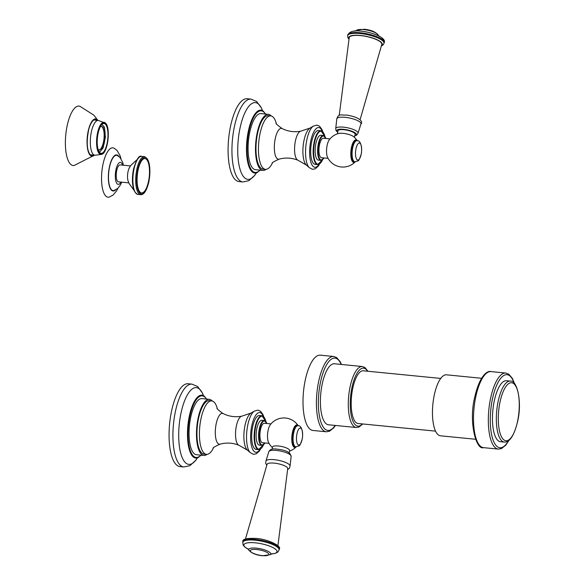 <?xml version="1.0" encoding="UTF-8"?>
<svg xmlns="http://www.w3.org/2000/svg" width="585" height="585" viewBox="0 0 585 585"><rect width="100%" height="100%" fill="white"/><g stroke="black" fill="none" stroke-linecap="round" stroke-linejoin="round"><path stroke-width="0.88" d="M148.51 181.321A17.25 6.004 -84.4 0 1 147.968 183.602A17.25 6.004 -84.4 0 1 139.552 191.544A17.25 6.004 -84.4 0 1 138.067 170.162A17.25 6.004 95.6 0 1 144.539 158.579A17.25 6.004 95.6 0 1 149.416 168.941A45.396 45.396 0 0 1 147.968 183.602M136.861 159.807L130.923 165.292L129.322 167.822A8.512 2.962 95.6 0 0 128.005 171.734A8.512 2.962 -84.4 0 0 128.042 180.787L129.117 183.58L133.877 190.118M128.802 182.871L118.455 181.847A8.512 2.962 -84.4 0 1 116.707 170.623A8.512 2.962 -84.4 0 1 120.122 164.904L130.47 165.928M121.709 182.169L120.532 184.787L117.921 188.268L113.958 190.52A17.733 6.172 -84.4 0 1 111.421 189.642A17.733 6.172 95.6 0 1 109.241 168.612A17.733 6.172 95.6 0 1 117.402 155.53L120.013 157.482L122.74 162.462L123.376 165.226M120.927 158.615L120.093 155.72L116.978 150.374L114.002 148.137A24.819 8.643 95.6 0 0 102.58 166.44A24.819 8.643 95.6 0 0 105.622 195.88A24.819 8.643 -84.4 0 0 109.176 197.108L112.942 195.185L116.598 190.907L118.016 188.18M481.565 378.268L446.487 374.817A30.639 10.669 -84.4 0 0 434.209 395.394A30.639 10.669 95.6 0 0 440.483 435.803L475.554 439.262M440.739 378.429L363.322 370.802A26.479 9.221 95.6 0 0 352.704 388.586A26.479 9.221 -84.4 0 0 358.13 423.511L435.547 431.138M328.426 424.768A30.639 10.669 -84.4 0 1 322.152 384.36A30.639 10.669 95.6 0 1 334.437 363.775L362.312 366.524A30.639 10.669 -84.4 0 0 350.035 387.102A30.639 10.669 -84.4 0 0 356.309 427.511L328.426 424.768M341.479 364.47L340.236 361.779L336.682 357.581L333.728 356.484L320.317 355.161A37.828 13.17 95.6 0 0 305.158 380.572A37.828 13.17 -84.4 0 0 312.902 430.458L326.313 431.781L329.443 431.269L333.735 427.847L335.468 425.463M494.201 401.303A30.639 10.669 -84.4 0 1 506.486 380.725L510.369 381.106A30.639 10.669 -84.4 0 0 498.084 401.69A30.639 10.669 95.6 0 0 504.358 442.099L500.475 441.712A30.639 10.669 -84.4 0 1 494.201 401.303M102.404 148.531L102.763 148.517A14.186 4.936 95.6 0 0 103.567 146.491L103.413 146.104A13.521 4.709 95.6 0 0 104.956 138.652L105.183 138.674A14.186 4.936 95.6 0 0 105.359 135.976L105.124 136.078A13.521 4.709 95.6 0 0 104.518 129L104.73 128.554A14.186 4.936 95.6 0 0 104.167 126.762L103.991 127.296A13.521 4.709 95.6 0 0 101.688 124.744M102.763 148.517L102.646 148.034A13.521 4.709 95.6 0 1 99.859 151.493L99.845 152.144A14.186 4.936 95.6 0 1 99.457 152.275M98.126 149.489A11.824 4.117 95.6 0 0 99.106 149.957A11.824 4.117 95.6 0 0 104.152 140.334A11.824 4.117 95.6 0 0 102.572 127.062A11.824 4.117 -84.4 0 0 101.424 126.426A11.824 4.117 -84.4 0 0 100.371 126.696M99.677 152.531A14.983 5.214 95.6 0 0 101.132 153.328A14.983 5.214 95.6 0 0 107.516 141.131A14.983 5.214 95.6 0 0 105.519 124.312A14.983 5.214 -84.4 0 0 104.064 123.515A14.983 5.214 -84.4 0 0 97.68 135.713A14.983 5.214 -84.4 0 0 99.677 152.531M97.805 120.371A18.727 6.523 95.6 0 0 97.424 119.918A18.727 6.523 -84.4 0 0 88.108 131.493A18.727 6.523 -84.4 0 0 90.119 155.186A18.727 6.523 95.6 0 0 94.375 155.193M97.841 120.371L93.863 115.165L79.845 106.243A29.886 10.406 -84.4 0 0 66.5 129.285A29.886 10.406 -84.4 0 0 70.302 163.961A29.886 10.406 95.6 0 0 74.01 165.548L94.412 155.201M103.699 126.638L104.167 126.762M98.931 149.928A11.824 4.117 95.6 0 0 103.83 140.049A11.824 4.117 95.6 0 0 102.221 127.025A11.824 4.117 -84.4 0 0 101.249 126.418M277.897 545.79L287.74 468.592A10.552 2.888 -168.3 0 0 274.197 463.123A10.552 2.888 -168.3 0 0 267.074 464.315L245.451 539.07M272.069 449.221L272.515 447.057A8.724 2.391 -168.3 0 1 278.416 446.004A8.724 2.391 11.7 0 1 289.604 450.596L289.151 452.753M289.487 451.13A17.06 17.06 0 0 0 296.207 446.845A11.305 3.934 95.6 0 1 293.633 446.83A11.305 3.934 95.6 0 1 292.42 432.52A11.305 3.934 95.6 0 1 298.043 425.536A11.305 3.934 95.6 0 1 298.262 425.792A17.06 17.06 0 0 0 270.314 424.71A10.252 3.568 95.6 0 0 267.645 433.405A10.252 3.568 95.6 0 0 268.566 442.45A17.06 17.06 0 0 0 272.398 447.591M269.049 443.372L262.475 442.721A9.777 3.408 -84.4 0 1 261.524 442.202A9.777 3.408 -84.4 0 1 260.223 431.218A9.777 3.408 -84.4 0 1 264.391 423.255L270.965 423.906M266.928 423.503L264.303 420.527L261.831 420.286A12.482 4.344 -84.4 0 0 256.83 428.673A12.482 4.344 95.6 0 0 259.382 445.134L261.853 445.375L265.005 442.969M265.912 421.529L261.926 415.738L259.455 415.489A17.023 5.93 -84.4 0 0 252.632 426.926A17.023 5.93 95.6 0 0 256.113 449.375L258.585 449.616L263.63 444.717M217.291 408.469A26.859 9.353 -84.4 0 0 211.711 400.908A26.859 9.353 -84.4 0 0 200.947 418.948A26.859 9.353 95.6 0 0 206.446 454.362A26.859 9.353 95.6 0 0 213.393 448.037M206.446 454.362L203.975 454.121A26.859 9.353 95.6 0 1 198.483 418.699A26.859 9.353 -84.4 0 1 209.247 400.659L211.711 400.908M212.245 401.003A28.182 9.813 -84.4 0 0 209.371 399.343A28.182 9.813 -84.4 0 0 198.081 418.275A28.182 9.813 95.6 0 0 203.851 455.437A28.182 9.813 95.6 0 0 206.988 454.377M203.851 455.437L196.436 454.713A28.182 9.813 -84.4 0 1 190.666 417.544A28.182 9.813 -84.4 0 1 201.964 398.612L209.371 399.343M183.807 466.962A41.615 14.486 95.6 0 1 175.288 412.089A41.615 14.486 95.6 0 1 191.968 384.133L188.107 383.753A41.615 14.486 -84.4 0 0 171.427 411.701A41.615 14.486 95.6 0 0 179.946 466.581L183.807 466.962L189.854 465.718L195.821 460.249L197.225 458.121M294.043 445.485A9.835 3.422 -84.4 0 1 292.953 433.01M360.067 119.793L381.808 44.409A16.651 4.563 -168.3 0 0 360.477 35.59A16.651 4.563 11.7 0 0 349.208 37.659L339.22 115.479M354.459 137.409L355.102 134.309A8.724 2.391 -168.3 0 0 343.914 129.716A8.724 2.391 11.7 0 0 338.013 130.769L337.37 133.87M353.845 136.868A8.724 2.391 -168.3 0 0 343.161 133.343A8.724 2.391 11.7 0 0 338.152 133.621M355.227 161.833A17.06 17.06 0 0 1 327.593 157.438A10.252 3.568 -84.4 0 1 326.664 148.393A10.252 3.568 -84.4 0 1 329.34 139.698A17.06 17.06 0 0 1 338.569 133.504A8.695 2.384 11.7 0 1 346.291 133.833A8.695 2.384 11.7 0 1 353.508 136.597A17.06 17.06 0 0 1 357.303 140.78A11.305 3.934 95.6 0 0 357.069 140.517A11.305 3.934 95.6 0 0 351.439 147.508A11.305 3.934 95.6 0 0 352.66 161.818A11.305 3.934 95.6 0 0 355.212 161.833M328.068 158.352L321.494 157.709A9.777 3.408 -84.4 0 1 320.551 157.182A9.777 3.408 -84.4 0 1 319.249 146.206A9.777 3.408 -84.4 0 1 323.417 138.243L329.991 138.894M325.947 138.491L323.329 135.515L320.858 135.274A12.482 4.344 95.6 0 0 315.856 143.661A12.482 4.344 -84.4 0 0 318.408 160.122L320.88 160.363L324.031 157.957M324.938 136.51L320.946 130.718L318.474 130.477A17.023 5.93 95.6 0 0 311.651 141.914A17.023 5.93 -84.4 0 0 315.139 164.363L317.611 164.604L322.657 159.705M276.31 123.457A26.859 9.353 95.6 0 0 270.738 115.888A26.859 9.353 95.6 0 0 259.974 133.928A26.859 9.353 -84.4 0 0 265.473 169.35L263.001 169.109A26.859 9.353 -84.4 0 1 257.502 133.687A26.859 9.353 95.6 0 1 268.266 115.647L270.738 115.888M272.413 163.018A26.859 9.353 -84.4 0 1 265.473 169.35M271.272 115.991A28.182 9.813 95.6 0 0 268.398 114.331A28.182 9.813 95.6 0 0 257.1 133.263A28.182 9.813 -84.4 0 0 262.87 170.425L255.462 169.694A28.182 9.813 -84.4 0 1 249.693 132.532A28.182 9.813 -84.4 0 1 260.983 113.6L268.398 114.331M266.014 169.357A28.182 9.813 -84.4 0 1 262.87 170.425M242.833 181.95A41.615 14.486 95.6 0 1 234.314 127.069A41.615 14.486 95.6 0 1 250.994 99.121L247.126 98.741A41.615 14.486 95.6 0 0 230.453 126.689A41.615 14.486 -84.4 0 0 238.965 181.569L242.833 181.95L248.881 180.707L254.841 175.237L256.252 173.101M353.062 160.473A9.835 3.422 -84.4 0 1 351.973 147.99M144.451 156.663L141.629 156.385A19.108 6.654 95.6 0 0 133.972 169.211A19.108 6.654 95.6 0 0 137.885 194.41L140.707 194.688C144.042 194.812 146.762 190.498 148.875 181.76C150.996 167.354 149.526 158.981 144.451 156.663A19.108 6.654 95.6 0 0 136.795 169.489A19.108 6.654 95.6 0 0 140.707 194.688M137.731 169.804A18.347 6.391 95.6 0 0 139.705 193.021A18.347 6.391 95.6 0 0 148.839 181.679A18.347 6.391 95.6 0 0 146.864 158.462A18.347 6.391 95.6 0 0 137.731 169.804M133.497 169.387A18.347 6.391 95.6 0 0 135.289 192.399M120.898 182.089A11.056 3.854 -84.4 0 1 117.132 183.792A11.056 3.854 95.6 0 1 115.94 169.804A11.056 3.854 95.6 0 1 121.446 162.966A11.056 3.854 -84.4 0 1 122.565 165.145M118.901 156.473A18.142 6.318 -84.4 0 0 118.411 155.859A18.142 6.318 95.6 0 0 109.38 167.076A18.142 6.318 95.6 0 0 111.34 190.03A18.142 6.318 -84.4 0 0 115.611 189.891M498.325 449.104L483.502 447.642A38.208 13.301 -84.4 0 1 475.678 397.259A38.208 13.301 -84.4 0 1 490.99 371.592L505.813 373.055A38.208 13.301 -84.4 0 0 490.501 398.721A38.208 13.301 -84.4 0 0 498.325 449.104L501.462 448.6L505.806 445.141L508.818 440.578M508.409 440.885A36.694 12.775 -84.4 0 1 493.294 440.549A36.694 12.775 -84.4 0 1 492.373 399.343A36.694 12.775 -84.4 0 1 514.098 383.08M362.334 423.928A29.133 10.142 -84.4 0 1 351.929 418.319A29.133 10.142 -84.4 0 1 351.907 387.731A29.133 10.142 -84.4 0 1 367.526 371.219M341.187 364.44A36.314 12.643 95.6 0 0 320.434 382.524A36.314 12.643 95.6 0 0 320.975 422.282A36.314 12.643 95.6 0 0 335.183 425.434M333.728 356.484A37.828 13.17 95.6 0 0 318.569 381.895A37.828 13.17 95.6 0 0 326.313 431.781M499.956 402.319A29.133 10.142 95.6 0 0 503.093 439.174A29.133 10.142 95.6 0 0 517.593 421.163A29.133 10.142 -84.4 0 0 514.456 384.308A29.133 10.142 -84.4 0 0 499.956 402.319M105.68 123.523A15.817 5.506 -84.4 0 1 107.384 143.537A15.817 5.506 -84.4 0 1 99.516 153.321A15.817 5.506 -84.4 0 1 97.812 133.307A15.817 5.506 -84.4 0 1 105.68 123.523M105.658 123.311A16.168 5.631 -84.4 0 1 106.96 125.702M104.393 151.749A16.168 5.631 -84.4 0 1 101.761 154.352A16.168 5.631 -84.4 0 1 99.238 153.628A16.168 5.631 -84.4 0 1 97.3 134.162A16.168 5.631 -84.4 0 1 104.89 122.631A16.168 5.631 -84.4 0 1 105.541 123.179M93.183 154.308A17.499 6.091 95.6 0 0 94.88 155.244L101.761 154.352C107.83 152.912 110.806 127.852 105.607 123.23L98.317 120.422A17.499 6.091 -84.4 0 0 90.858 134.667A17.499 6.091 -84.4 0 0 93.183 154.308M92.452 155.003A17.777 6.194 -84.4 0 1 91.326 155.179L90.01 154.425C86.799 149.804 86.383 141.438 88.744 129.329C91.194 120.21 95.304 118.857 94.814 119.786A17.777 6.194 -84.4 0 1 95.882 120.181M94.178 155.179A18.537 6.457 -84.4 0 1 90.163 155.01A18.537 6.457 -84.4 0 1 88.167 131.559A18.537 6.457 -84.4 0 1 97.388 120.093A18.537 6.457 -84.4 0 1 97.615 120.349M242.841 541.681C242.212 539.158 246.607 538.068 256.025 538.419C267.586 539.019 282.248 546.185 279.257 549.22A18.596 5.097 -168.3 0 0 255.418 539.436A18.596 5.097 -168.3 0 0 242.841 541.681L243.038 544.935L244.844 547.07L248.142 549.125M279.257 549.22L279.096 550.002A18.596 5.097 -168.3 0 0 255.257 540.211A18.596 5.097 -168.3 0 0 242.68 542.456M271.469 553.929A16.899 4.629 -168.3 0 0 274.84 548.693A16.899 4.629 -168.3 0 0 255.345 542.829A16.899 4.629 -168.3 0 0 248.779 549.417M270.285 554.675A11.21 3.071 -168.3 0 0 267.411 550.997A11.21 3.071 -168.3 0 0 256.347 548.145A11.21 3.071 -168.3 0 0 248.91 550.244C251.769 553.366 256.347 555.202 262.65 555.75L270.285 554.675L271.988 553.724L270.731 553.885M262.431 555.626A9.44 2.589 -168.3 0 0 268.376 553.439A9.44 2.589 -168.3 0 0 256.713 549.52A9.44 2.589 -168.3 0 0 250.768 551.706A9.44 2.589 -168.3 0 0 262.431 555.626M287.644 469.521L289.48 468.227L290.087 465.814A12.358 3.386 -168.3 0 0 274.241 459.671A12.358 3.386 -168.3 0 0 266.021 460.826L265.619 463.298L266.797 465.207M268.734 451.978C269.839 449.28 272.647 448.344 277.144 449.163C286.043 450.048 290.694 452.534 291.111 456.607A11.437 3.137 -168.3 0 0 276.493 450.435A11.437 3.137 -168.3 0 0 268.734 451.978L266.021 460.826M266.862 423.503A12.102 4.212 95.6 0 0 259.769 429.076A12.102 4.212 95.6 0 0 260.033 442.567A12.102 4.212 95.6 0 0 264.946 442.962M264.303 420.527A12.482 4.344 95.6 0 0 259.301 428.915A12.482 4.344 95.6 0 0 261.853 445.375M265.853 421.449A16.643 5.799 95.6 0 0 255.572 427.328A16.643 5.799 95.6 0 0 256.245 446.64A16.643 5.799 95.6 0 0 263.557 444.775M261.926 415.738A17.023 5.93 95.6 0 0 255.104 427.167A17.023 5.93 95.6 0 0 258.585 449.616M263.243 416.264A19.963 6.954 95.6 0 0 251.74 425.975A19.963 6.954 95.6 0 0 252.084 447.956A19.963 6.954 95.6 0 0 259.981 449.353M263.769 416.732L262.877 414.392L260.479 411.189L257.853 410.1L254.175 411.197A21.74 7.568 95.6 0 0 247.769 425.061A21.74 7.568 95.6 0 0 250.102 452.556L253.502 454.355L256.288 453.792L259.235 451.145L260.596 448.995M250.102 452.556L247.492 450.179A19.115 6.654 95.6 0 1 244.961 425.558A19.115 6.654 -84.4 0 1 251.155 413.025L254.175 411.197M220.099 444.147A15.495 5.397 95.6 0 1 216.187 423.781A15.495 5.397 -84.4 0 1 223.112 413.588C228.969 416.498 235.17 417.376 241.715 416.206A14.647 5.104 -84.4 0 0 236.369 426.019A14.647 5.104 95.6 0 0 238.855 445.214C232.669 442.794 226.417 442.435 220.099 444.147C214.702 446.626 212.384 448.015 213.152 448.322M206.395 399.05A30.954 10.779 95.6 0 0 189.833 416.652A30.954 10.779 95.6 0 0 189.84 449.112A30.954 10.779 95.6 0 0 200.867 455.145M206.622 399.072L204.18 396.103A31.612 11.005 95.6 0 0 189.269 416.403A31.612 11.005 95.6 0 0 198.118 457.609L201.101 455.167M203.368 395.387A38.559 13.426 95.6 0 0 180.911 413.536A38.559 13.426 95.6 0 0 181.686 456.315A38.559 13.426 95.6 0 0 197.182 458.15M298.065 425.763A11.056 3.846 95.6 0 0 292.573 432.644A11.056 3.846 95.6 0 0 293.772 446.604A11.056 3.846 95.6 0 0 295.988 446.838M295.717 446.808A10.596 3.685 -84.4 0 1 295.593 446.801A10.596 3.685 -84.4 0 1 293.429 432.834A10.596 3.685 -84.4 0 1 297.67 425.719A10.596 3.685 -84.4 0 1 297.794 425.734M293.67 432.856A10.596 3.685 -84.4 0 1 297.911 425.741L297.67 425.719C295.666 425.558 294.079 427.957 292.917 432.922C292.156 442.216 293.048 446.838 295.593 446.801L295.834 446.823A10.596 3.685 -84.4 0 1 293.67 432.856M302.138 439.313A8.541 2.976 -84.4 0 1 297.882 444.593A8.541 2.976 -84.4 0 1 296.961 433.785A8.541 2.976 -84.4 0 1 301.216 428.505A8.541 2.976 -84.4 0 1 302.138 439.313M348.967 39.21L347.856 37.703L347.607 35.78A18.596 5.097 11.7 0 1 360.184 33.535A18.596 5.097 11.7 0 1 384.023 43.319L384.184 42.544A18.596 5.097 11.7 0 0 360.345 32.753A18.596 5.097 11.7 0 0 347.768 34.998C349.574 31.429 354.064 30.171 361.259 31.232A16.899 4.629 11.7 0 1 382.956 40.116M377.954 34.756C375.416 31.773 370.832 29.945 364.214 29.25L356.579 30.325A11.21 3.071 11.7 0 1 363.731 29.601A11.21 3.071 11.7 0 1 377.954 34.756L379.138 36.307M349.048 38.698A17.082 4.68 11.7 0 1 360.345 35.451A17.082 4.68 11.7 0 1 377.266 39.817A17.082 4.68 11.7 0 1 381.544 45.433M345.135 117.329A12.358 3.386 11.7 0 1 360.843 124.174C363.504 121.731 359.599 116.963 346.159 115.011C341.794 115.654 338.532 112.722 336.77 119.186A12.358 3.386 11.7 0 1 345.135 117.329M337.706 132.247L335.987 130.609L335.746 128.393A11.437 3.137 11.7 0 1 343.439 127.157A11.437 3.137 11.7 0 1 358.122 133.022L360.843 124.174M337.75 132.049A9.952 2.728 11.7 0 1 343.549 129.314A9.952 2.728 11.7 0 1 354.247 132.29A9.952 2.728 11.7 0 1 354.839 135.588M325.889 138.484A12.102 4.212 95.6 0 0 318.788 144.056A12.102 4.212 95.6 0 0 319.059 157.548A12.102 4.212 95.6 0 0 323.966 157.95M323.329 135.515A12.482 4.344 95.6 0 0 318.32 143.903A12.482 4.344 95.6 0 0 320.88 160.363M324.88 136.437A16.643 5.799 95.6 0 0 314.591 142.309A16.643 5.799 95.6 0 0 315.271 161.621A16.643 5.799 95.6 0 0 322.576 159.763M320.946 130.718A17.023 5.93 95.6 0 0 314.123 142.155A17.023 5.93 95.6 0 0 317.611 164.604M322.269 131.252A19.963 6.954 95.6 0 0 310.767 140.963A19.963 6.954 95.6 0 0 311.103 162.944A19.963 6.954 95.6 0 0 319.008 164.341M322.796 131.72L321.904 129.38L319.498 126.177L316.873 125.08L313.194 126.184A21.74 7.568 95.6 0 0 306.796 140.049A21.74 7.568 95.6 0 0 309.121 167.544L312.529 169.336L315.315 168.773L318.262 166.133L319.615 163.983M306.518 165.16A19.115 6.654 -84.4 0 1 303.981 140.539A19.115 6.654 95.6 0 1 310.174 128.005L300.734 131.194A14.647 5.104 95.6 0 0 295.396 141.007A14.647 5.104 -84.4 0 0 297.882 160.195L306.518 165.16L309.121 167.544M272.179 163.31C271.433 162.988 273.743 161.592 279.125 159.135A15.495 5.397 -84.4 0 1 275.213 138.769A15.495 5.397 95.6 0 1 282.131 128.576C277.319 125.095 275.323 123.274 276.135 123.121M265.422 114.038A30.954 10.779 95.6 0 0 248.852 131.632A30.954 10.779 95.6 0 0 248.866 164.093A30.954 10.779 95.6 0 0 259.894 170.133M265.648 114.06L263.199 111.084A31.612 11.005 95.6 0 0 248.296 131.384A31.612 11.005 95.6 0 0 257.144 172.597L260.12 170.155M262.387 110.375A38.559 13.426 95.6 0 0 239.938 128.524A38.559 13.426 95.6 0 0 240.706 171.295A38.559 13.426 95.6 0 0 256.208 173.138M357.091 140.744A11.056 3.846 95.6 0 0 351.6 147.625A11.056 3.846 95.6 0 0 352.799 161.584A11.056 3.846 95.6 0 0 355.015 161.826M354.744 161.796A10.596 3.685 -84.4 0 1 354.62 161.789A10.596 3.685 -84.4 0 1 352.448 147.822A10.596 3.685 -84.4 0 1 356.696 140.707A10.596 3.685 -84.4 0 1 356.813 140.722M354.861 161.811A10.596 3.685 -84.4 0 1 352.689 147.844A10.596 3.685 -84.4 0 1 356.938 140.729L356.696 140.707C354.685 140.546 353.106 142.945 351.936 147.91C351.183 157.197 352.075 161.826 354.62 161.789L354.861 161.811C359.248 160.195 358.174 162.608 361.15 154.33C362.4 149.738 361.259 139.917 356.938 140.729M355.987 148.766A8.541 2.976 -84.4 0 1 360.236 143.486A8.541 2.976 -84.4 0 1 361.157 154.294A8.541 2.976 -84.4 0 1 356.908 159.581A8.541 2.976 -84.4 0 1 355.987 148.766M137.885 194.41C132.81 192.085 131.34 183.719 133.46 169.306C136.488 159.244 139.208 154.93 141.629 156.385M514.442 383.467L512.38 378.393L508.789 374.159L505.813 373.055M483.502 447.642C476.424 450.509 468.439 422.794 474.654 397.442C480.183 373.12 488.694 370.51 490.99 371.592M362.758 423.964L359.051 427.043L356.309 427.511M367.95 371.256L364.916 367.512L362.312 366.524M504.358 442.099C509.762 442.37 514.2 435.445 517.659 421.332C522.229 402.304 517.286 379.965 510.369 381.106M93.856 119.984L98.317 120.422M90.426 154.806L94.88 155.244M271.433 553.951L275.242 553.381L277.78 552.13L279.096 550.002M248.91 550.244L247.726 548.693L248.808 549.344M291.111 456.607L290.087 465.814M247.492 450.179L238.855 445.214M241.715 416.206L251.155 413.025M217.108 408.14C216.318 408.308 218.315 410.129 223.112 413.588M203.317 395.562L204.18 396.103M191.968 384.133L197.657 386.531L202.439 393.061L203.405 395.423M197.167 457.967L198.118 457.609M297.911 425.741C302.24 424.929 303.374 434.757 302.131 439.342C299.147 447.627 300.222 445.207 295.834 446.823M361.259 31.232C372.192 31.97 386.758 38.171 384.184 42.544M356.579 30.325L354.876 31.276M347.607 35.78L347.768 34.998M381.413 45.93L383.021 44.986L384.023 43.319M335.746 128.393L336.77 119.186M354.795 135.779L356.609 135.215L358.122 133.022M313.194 126.184L310.174 128.005M279.125 159.135C285.443 157.423 291.696 157.774 297.882 160.195M300.734 131.194C294.196 132.364 287.995 131.486 282.131 128.576M256.193 172.948L257.144 172.597M250.994 99.121L256.676 101.519L261.458 108.049L262.424 110.411M262.336 110.55L263.199 111.084"/></g></svg>
